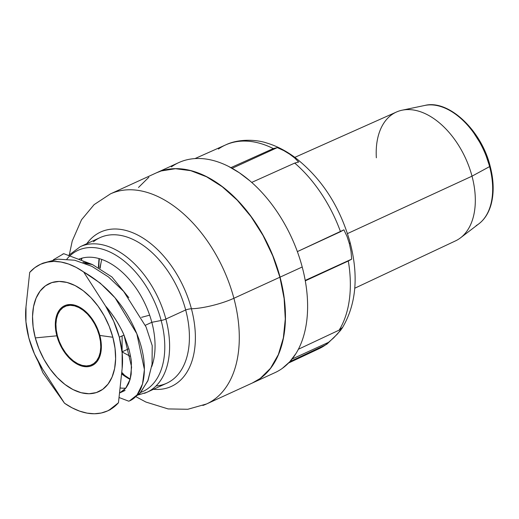 <?xml version="1.0" encoding="UTF-8"?>
<svg xmlns="http://www.w3.org/2000/svg" width="519" height="519" viewBox="0 0 519 519"><rect width="100%" height="100%" fill="white"/><g stroke="black" fill="none" stroke-linecap="round" stroke-linejoin="round"><path stroke-width="0.78" d="M485.583 154.266L489.469 165.898A2.627 0.551 165.1 0 1 490.131 166.08A2.627 0.551 165.1 0 1 489.605 166.593A65.705 40.605 65.4 0 1 476.098 225.661M354.749 288.227L455.507 240.887A70.876 43.797 -114.6 0 0 472.011 176.168A70.876 43.797 65.4 0 1 460.502 237.851L478.933 223.773A65.705 40.605 -114.6 0 0 489.605 166.593L472.011 176.168L347.471 233.589L472.011 176.168A70.876 43.797 -114.6 0 0 396.497 112.007L294.831 157.354M252.759 382.814L274.927 372.668A115.516 71.388 -114.6 0 0 282.297 368.393A115.516 71.388 -114.6 0 0 295.921 353.595A115.516 71.388 -114.6 0 0 305.432 281.655A115.516 71.388 -114.6 0 0 302.214 267L280.052 277.146A115.516 71.388 65.4 0 1 252.993 382.711M202.858 405.462A115.516 71.388 -114.6 0 0 233.894 298.282A31.503 6.604 165.1 0 1 191.414 308.76A84.908 52.471 65.4 0 1 153.468 389.302A84.908 52.471 65.4 0 0 191.414 308.76A5.248 1.103 -14.9 0 0 185.679 309.966A80.075 49.487 -114.6 0 0 93.452 241.737M144.353 393.331A80.075 49.487 -114.6 0 0 165.866 319.036L185.679 309.966L165.866 319.036A80.075 49.487 65.4 0 1 146.948 392.28L166.761 383.21A80.075 49.487 -114.6 0 0 185.679 309.966A5.248 1.103 165.1 0 1 191.414 308.76A84.908 52.471 65.4 0 0 142.083 237.494A84.908 52.471 65.4 0 0 86.109 244.683A84.908 52.471 65.4 0 1 142.083 237.494A84.908 52.471 65.4 0 1 191.414 308.76A31.503 6.604 -14.9 0 0 233.894 298.282A115.516 71.388 65.4 0 1 206.607 403.951L187.813 409.277L168.124 408.927L145.917 402.05L136.173 396.834M122.192 374.355A80.075 49.487 -114.6 0 0 130.094 379.447M66.88 259.098A77.681 48.008 65.4 0 1 117.826 256.425A77.681 48.008 65.4 0 1 161.156 320.489A5.248 1.103 -14.9 0 0 165.866 319.036A5.248 1.103 165.1 0 1 161.156 320.489A77.681 48.008 65.4 0 1 140.831 392.37A77.681 48.008 -114.6 0 0 161.156 320.489L151.82 322.312A69.319 42.837 65.4 0 1 151.73 366.609A69.319 42.837 -114.6 0 0 151.82 322.312L145.352 325.277L151.82 322.312A69.319 42.837 -114.6 0 0 78.583 259.299A69.319 42.837 65.4 0 1 151.82 322.312L161.156 320.489A77.681 48.008 -114.6 0 0 69.786 255.964M125.663 388.141A69.319 42.837 65.4 0 1 120.051 387.985A69.319 42.837 -114.6 0 0 125.663 388.141M99.83 335.449A32.924 20.351 -114.6 0 0 70.065 304.517A32.924 20.351 -114.6 0 0 56.856 335.812L35.305 337.908A59.425 36.719 65.4 0 1 59.14 281.434A59.425 36.719 65.4 0 1 112.857 337.253L99.83 335.449A32.924 20.351 65.4 0 1 92.051 365.571A32.924 20.351 65.4 0 1 56.856 335.812A32.924 20.351 65.4 0 1 64.635 305.691A32.924 20.351 65.4 0 1 99.83 335.449L112.857 337.253A59.425 36.719 65.4 0 1 89.021 393.733A59.425 36.719 65.4 0 1 35.305 337.908L56.856 335.812A32.924 20.351 -114.6 0 0 86.621 366.745A32.924 20.351 -114.6 0 0 99.83 335.449M100.18 268.265A74.82 46.236 65.4 0 1 101.782 259.442A74.82 46.236 -114.6 0 0 101.302 261.446L99.843 268.064M141.525 317.336L149.647 315.169L141.525 317.336M98.844 267.506A88.548 54.722 65.4 0 1 99.337 258.657M62.65 254.148L63.733 253.674L92.427 264.541L111.909 276.951L128.822 297.659M122.023 391.644L120.752 392.007M119.506 393.019L125.105 390.457L119.844 392.87L123.652 390.385L126.338 387.434L128.517 383.716L130.139 379.272L131.171 374.186L131.385 362.483C131.502 361.114 130.691 356.663 128.952 349.131L123.989 335.06C122.75 331.836 120.077 326.827 115.971 320.035C111.806 313.742 108.335 309.077 105.552 306.048A69.319 42.837 65.4 0 1 119.312 337.201A69.319 42.837 65.4 0 1 122.153 368.445L122.114 335.916L119.312 337.201L123.989 335.06C119.441 324.699 113.291 315.033 105.552 306.048L113.648 321.118L119.312 337.201L122.212 353.303L122.153 368.445L118.462 402.75L113.389 407.454L107.615 410.899L101.224 413.014L94.348 413.76L87.108 413.13L79.628 411.132L72.044 407.804L64.499 403.211L42.61 369.119A69.319 42.837 65.4 0 1 28.843 337.966A69.319 42.837 65.4 0 1 26.002 306.723L29.7 272.41L34.767 267.707L40.547 264.268L46.931 262.153L53.807 261.401L61.054 262.03L68.534 264.028L76.111 267.356L83.656 271.956L105.552 306.048L83.656 271.956A80.62 49.824 -114.6 0 0 40.742 264.177A80.62 49.824 -114.6 0 0 29.7 272.41L26.002 306.723L25.95 321.864L28.843 337.966L34.514 354.049L42.61 369.119L64.499 403.211A80.62 49.824 -114.6 0 0 107.42 410.983A80.62 49.824 -114.6 0 0 118.462 402.75L120.376 384.968M63.733 253.674L53.288 259.837L63.733 253.674L92.427 264.541L84.895 263.256L92.427 264.541L82.962 262.166M298.639 162.006L294.734 163.076A112.085 69.267 65.4 0 1 340.509 231.708L343.889 229.833L347.055 236.482L349.391 243.748A16.063 3.367 -14.9 0 0 350.072 242.386A16.063 3.367 165.1 0 1 349.391 243.748L351.006 251.326L351.687 259.13L348.307 261.005A112.085 69.267 65.4 0 1 339.173 330.103L342.676 327.307L337.447 333.989L327.028 344.045L325.549 344.901A112.085 69.267 65.4 0 1 318.906 348.755M125.021 375.788A115.516 71.388 65.4 0 1 122.244 372.778M206.607 403.951L252.617 382.886A115.516 71.388 -114.6 0 0 279.903 277.217L233.894 298.282L279.903 277.217A115.516 71.388 -114.6 0 0 156.433 172.827L110.43 193.892A115.516 71.388 65.4 0 1 233.894 298.282A115.516 71.388 -114.6 0 0 114.18 192.38M156.783 172.671A115.516 71.388 65.4 0 1 280.052 277.146L302.214 267A115.516 71.388 -114.6 0 1 305.432 281.655A115.516 71.388 65.4 0 1 295.921 353.595L289.68 361.847L282.297 368.393M294.734 163.076L251.709 182.416L294.734 163.076A112.085 69.267 -114.6 0 1 340.509 231.708L297.361 251.605L343.889 229.833L347.055 236.482L349.391 243.748L351.006 251.326L351.687 259.13L305.289 280.844L348.307 261.005A112.085 69.267 -114.6 0 1 339.173 330.103L298.386 349.255L339.173 330.103M218.395 149.044A112.085 69.267 65.4 0 1 225.804 144.84A112.085 69.267 65.4 0 1 273.312 148.577L277.302 147.617L283.848 150.633L289.634 154.149L294.811 158.074M342.676 327.307L340.555 330.395L333.665 337.875L325.549 344.901L289.836 361.672L325.549 344.901A112.085 69.267 -114.6 0 1 319.016 348.71L327.022 344.052M171.38 166.884A115.516 71.388 65.4 0 1 228.548 166.398A115.516 71.388 -114.6 0 0 178.75 162.609L156.582 172.762M298.723 162.116L294.675 157.964L289.634 154.149L283.848 150.633L277.302 147.617L232.123 168.305L277.302 147.617L273.312 148.577L230.91 167.637L273.312 148.577A112.085 69.267 -114.6 0 0 225.694 144.892C238.883 138.489 256.95 139.656 266.552 142.946C276.484 145.891 286.073 150.815 295.305 157.705C321.728 178.413 339.984 206.633 350.066 242.354C358.869 276.121 356.196 304.783 342.06 328.345M249.97 180.904A115.516 71.388 65.4 0 1 297.634 252.357A115.516 71.388 -114.6 0 0 249.97 180.904A115.516 71.388 -114.6 0 0 228.548 166.398L239.376 172.795L249.97 180.904M122.062 351.824L128.589 348.839A32.924 20.351 -114.6 0 0 128.842 348.716M112.857 337.253L109.198 326.308L104.189 315.792L98.02 306.113L90.935 297.647L83.202 290.711L75.112 285.58L66.99 282.446L59.14 281.434L51.861 282.576L45.438 285.833L40.112 291.081L36.096 298.114L33.54 306.658L32.535 316.395L33.132 326.951L35.305 337.908L38.964 348.859L43.972 359.375L50.135 369.048L57.226 377.521L64.959 384.449L73.043 389.581L81.165 392.714L89.021 393.733L96.294 392.585L102.723 389.328L108.043 384.086L112.065 377.054L114.621 368.503L115.62 358.765L115.023 348.21L112.857 337.253M68.521 255.491L80.283 246.674A80.075 49.487 65.4 0 1 165.866 319.036A80.075 49.487 -114.6 0 0 82.884 245.623M156.037 385.961A80.075 49.487 -114.6 0 0 185.679 309.966A80.075 49.487 -114.6 0 0 100.096 237.605L80.283 246.674M81.853 258.183A80.075 49.487 -114.6 0 0 81.081 260.246M302.214 267A115.516 71.388 -114.6 0 0 297.634 252.357A115.516 71.388 -114.6 0 1 302.214 267M376.346 157.802A70.876 43.797 65.4 0 1 402.063 110.21A70.876 43.797 65.4 0 1 472.011 176.168L489.605 166.593A65.705 40.605 -114.6 0 0 424.756 105.454L402.063 110.21M425.891 105.24A65.705 40.605 65.4 0 1 489.605 166.593A2.627 0.551 -14.9 0 0 490.131 166.08C493.829 180.249 494.146 193.068 491.084 204.531C488.697 212.946 484.649 219.362 478.933 223.773M480.257 143.101L473.711 132.825M119.026 397.509L128.757 401.193L129.588 400.837L137.107 394.875L142.504 384.041L144.412 369.496L136.834 333.756L115.075 297.835L100.173 283.076L83.656 271.956C107.803 285.878 125.533 306.482 136.834 333.756C149.907 365.454 145.197 395.212 128.757 401.193L119.026 397.509M129.698 400.785L139.656 393.655L147.779 380.985L152.041 364.312L152.21 345.622L152.073 364.079L148.058 380.31L140.383 392.87L129.841 400.72M40.514 264.281L43.045 263.12L57.953 259.163L74.671 260.22L91.85 266.325L108.49 276.971L123.626 291.367L146.086 326.983L152.21 345.622L146.086 326.983L123.626 291.367L108.49 276.971L91.85 266.325L74.671 260.22L57.953 259.163L41.669 263.782M119.844 392.87L125.728 388.225L130.152 379.233L131.599 367.024L123.989 335.06M109.035 410.198L118.462 402.75L110.171 409.725L107.641 410.886M38.121 361.464L42.934 372.817L64.499 403.211L42.934 372.817L38.121 361.464M351.687 259.13L305.211 280.409L351.687 259.13M329.052 342.105L292.093 359.025L329.052 342.105M138.502 187.456L148.849 177.258M161.338 170.926L175.48 168.707L190.745 170.68L206.536 176.771L222.255 186.743L237.287 200.224L251.066 216.683L263.049 235.496L272.786 255.932L279.903 277.217L284.12 298.522L285.281 319.036L283.335 337.966L278.359 354.581L270.548 368.256L260.201 378.455L252.325 383.016M156.504 172.795L161.48 170.861L175.63 168.636L190.895 170.608L206.685 176.7L222.404 186.678L237.436 200.152L251.209 216.618L263.198 235.425L272.936 255.867L280.052 277.146L284.269 298.457L285.424 318.964L283.484 337.895L278.508 354.516L270.697 368.185L260.35 378.383L252.695 382.847M99.278 335.449A32.081 19.826 65.4 0 1 91.701 364.799A32.081 19.826 65.4 0 1 57.408 335.806L56.24 329.889L55.916 324.193L56.454 318.938L57.836 314.319L60.003 310.524L62.877 307.689L66.348 305.931L70.279 305.315L74.515 305.866L78.901 307.553L83.267 310.33L87.445 314.066L91.266 318.64L94.594 323.862L97.3 329.539L99.278 335.449L100.446 341.372L100.77 347.068L100.232 352.323L98.85 356.936L96.677 360.737L93.803 363.566L90.338 365.324L86.407 365.94L82.171 365.395L77.785 363.702L73.419 360.932L69.241 357.189L65.42 352.622L62.092 347.393L59.387 341.716L57.408 335.806A32.081 19.826 65.4 0 1 64.985 306.463A32.081 19.826 65.4 0 1 99.278 335.449L99.771 335.229L99.278 335.449M81.282 260.317L82.067 258.125M146.948 392.28L138.398 394.907M98.402 267.272L98.993 258.566M288.577 363.008L319.016 348.71M194.975 158.587L225.694 144.892M122.069 351.914L130.6 356.514M122.218 373.732L130.191 379.091M110.43 193.892L94.114 204.635L81.522 219.764L72.225 241.037L69.377 254.55M490.131 166.08C481.366 130.191 448.539 99.252 424.756 105.454M91.701 364.799L95.866 362.891M65.07 306.424L69.157 304.556"/></g></svg>
